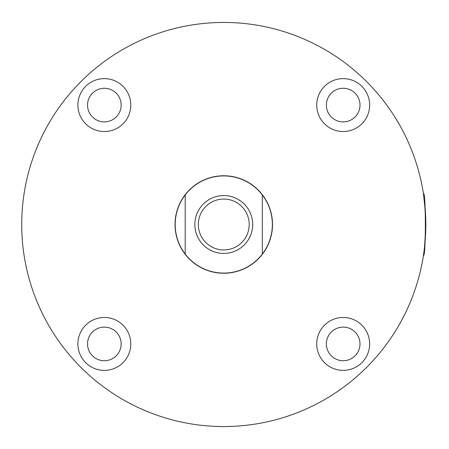 <?xml version="1.0" encoding="UTF-8"?>
<svg xmlns="http://www.w3.org/2000/svg" width="449" height="449" viewBox="0 0 449 449"><rect width="100%" height="100%" fill="white"/><g stroke="black" fill="none" stroke-linecap="round" stroke-linejoin="round"><path stroke-width="0.67" d="M423.474 193.828L425.45 212.36M425.472 212.77L425.792 221.441L424.485 201.354L423.458 193.732C425.978 190.55 425.989 258.371 423.458 255.268L423.547 254.667M425.792 227.559L424.485 247.646L423.458 255.268L424.485 247.635L425.792 227.559M423.777 253.124L424.602 246.602M425.051 242.056L425.444 236.674M425.719 230.629L425.815 225.207M425.787 221.385L425.708 218.023M425.444 212.248L425.074 207.247M425.051 206.989L423.789 195.983M104.342 370.374A26.452 26.452 0 0 0 130.794 343.923A26.452 26.452 0 0 0 104.342 317.471A26.452 26.452 0 0 0 77.89 343.923A26.452 26.452 0 0 0 104.342 370.374M104.342 360.732A16.809 16.809 0 0 0 121.151 343.923A16.809 16.809 0 0 0 104.342 327.113A16.809 16.809 0 0 0 87.527 343.923A16.809 16.809 0 0 0 104.342 360.732M104.342 131.529A26.452 26.452 0 0 0 130.794 105.077A26.452 26.452 0 0 0 104.342 78.626A26.452 26.452 0 0 0 77.89 105.077A26.452 26.452 0 0 0 104.342 131.529M104.342 121.887A16.809 16.809 0 0 0 121.151 105.077A16.809 16.809 0 0 0 104.342 88.268A16.809 16.809 0 0 0 87.527 105.077A16.809 16.809 0 0 0 104.342 121.887M343.188 131.529A26.452 26.452 0 0 0 369.639 105.077A26.452 26.452 0 0 0 343.188 78.626A26.452 26.452 0 0 0 316.736 105.077A26.452 26.452 0 0 0 343.188 131.529M343.188 121.887A16.809 16.809 0 0 0 359.997 105.077A16.809 16.809 0 0 0 343.188 88.268A16.809 16.809 0 0 0 326.372 105.077A16.809 16.809 0 0 0 343.188 121.887M343.188 370.374A26.452 26.452 0 0 0 369.639 343.923A26.452 26.452 0 0 0 343.188 317.471A26.452 26.452 0 0 0 316.736 343.923A26.452 26.452 0 0 0 343.188 370.374M343.188 360.732A16.809 16.809 0 0 0 359.997 343.923A16.809 16.809 0 0 0 343.188 327.113A16.809 16.809 0 0 0 326.372 343.923A16.809 16.809 0 0 0 343.188 360.732M223.765 22.45A202.05 202.05 0 0 0 21.715 224.5A202.05 202.05 0 0 0 223.765 426.55A202.05 202.05 0 0 0 425.815 224.5A202.05 202.05 0 0 0 223.765 22.45M223.765 175.761A48.739 48.739 0 0 1 272.504 224.5A48.739 48.739 0 0 1 223.765 273.239A48.739 48.739 0 0 1 175.026 224.5A48.739 48.739 0 0 1 223.765 175.761M223.765 253.421A28.921 28.921 0 0 0 252.68 224.5A28.921 28.921 0 0 0 223.765 195.579A28.921 28.921 0 0 0 194.844 224.5A28.921 28.921 0 0 0 223.765 253.421M223.765 249.941A25.441 25.441 0 0 0 249.206 224.5A25.441 25.441 0 0 0 223.765 199.059A25.441 25.441 0 0 0 198.323 224.5A25.441 25.441 0 0 0 223.765 249.941M185.207 254.055A48.582 48.582 0 0 0 262.323 254.055L262.323 194.945A48.582 48.582 0 0 0 185.207 194.945A48.582 48.582 0 0 0 185.207 254.055L185.207 194.945M262.323 254.055A48.582 48.582 0 0 0 262.323 194.945"/></g></svg>
